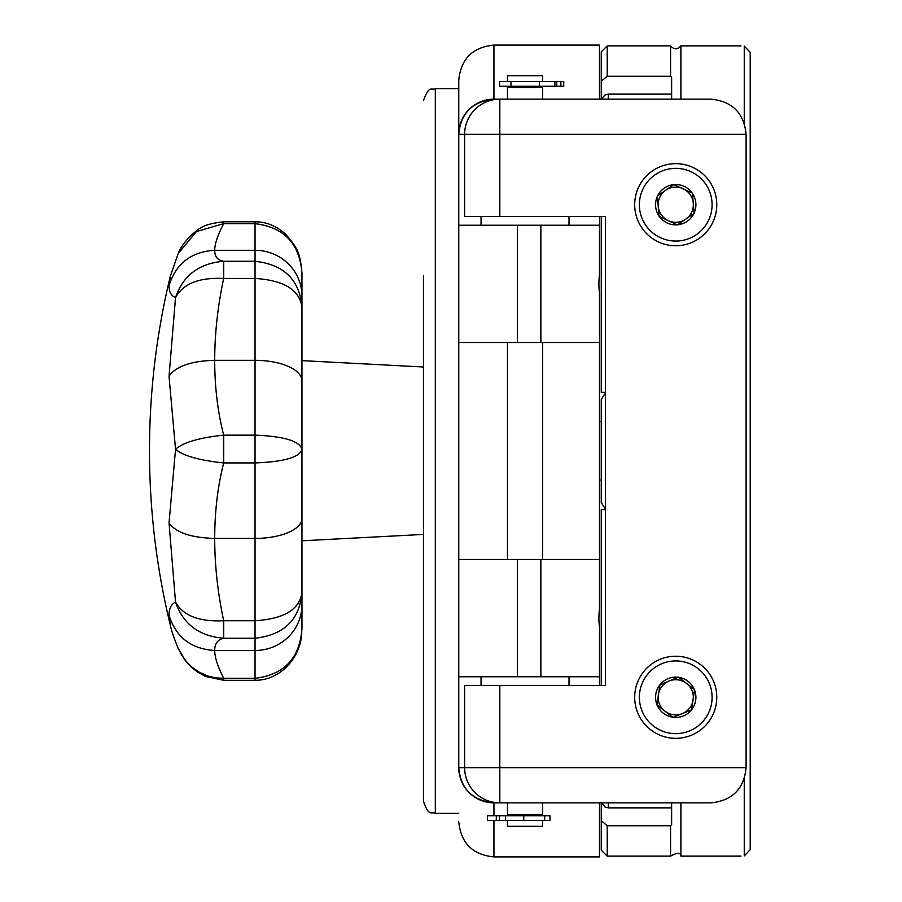 <?xml version="1.0" encoding="UTF-8"?>
<svg xmlns="http://www.w3.org/2000/svg" width="902" height="902" viewBox="0 0 902 902"><rect width="100%" height="100%" fill="white"/><g stroke="black" fill="none" stroke-linecap="round" stroke-linejoin="round"><path stroke-width="1.35" d="M423.579 367.001L301.956 360.631L301.956 273.238C299.735 243.709 284.096 227.18 255.04 223.662L223.696 223.662L196.388 231.566L178.179 253.575C180.445 247.791 184.854 241.567 191.393 234.903C198.812 229.66 200.492 224.294 223.696 221.802L223.696 223.662C217.709 235.05 214.71 243.923 214.71 250.294C214.71 256.698 217.709 260.362 223.696 261.264L223.696 278.436C217.709 306.398 214.71 333.695 214.71 360.315C214.71 386.958 217.709 411.91 223.696 435.147L223.696 462.929C217.709 486.426 214.71 511.592 214.71 538.415C214.71 565.227 217.709 592.67 223.696 620.745L223.696 638.233C217.709 639.563 214.71 643.645 214.71 650.477C214.71 657.265 217.709 666.544 223.696 678.315L223.696 680.322L255.04 680.322L255.04 678.315C284.096 674.809 299.735 658.291 301.956 628.773L301.956 540.805L423.579 534.424M301.956 299.644L301.956 601.781M169.035 522.946C175.924 532.62 191.145 537.772 214.71 538.415L255.04 538.415L255.04 435.147L223.696 435.147C199.094 437.741 183.038 442.465 175.529 449.297L169.035 376.269L175.529 297.637C171.188 295.811 169.024 291.82 169.035 285.652L170.298 276.373A740.79 740.79 0 0 0 170.478 625.819L169.035 615.232C169.024 608.658 171.188 604.261 175.529 602.029L169.035 522.946L175.529 449.297C183.038 455.792 199.094 460.347 223.696 462.929L255.04 462.929C284.096 461.79 299.735 457.28 301.956 449.388L301.956 628.773M301.956 273.238L301.956 449.388C299.735 441.078 284.096 436.331 255.04 435.147L255.04 278.436C284.062 280.319 299.701 289.948 301.956 307.334C299.701 279.924 284.062 264.568 255.04 261.264L255.04 221.791C266.507 221.779 276.88 226.098 286.171 234.745C299.633 250.677 299.036 253.473 301.787 268.954M169.035 615.232C175.913 637.263 191.134 649.012 214.71 650.477L255.04 650.477L255.04 620.745L223.696 620.745C199.094 621.918 183.038 615.671 175.529 602.029C183.038 624.06 199.094 636.135 223.696 638.233L255.04 638.233C284.062 634.94 299.701 619.685 301.956 592.445C299.701 609.481 284.062 618.907 255.04 620.745L255.04 538.415A46.915 20.047 0 0 0 301.956 518.368M301.956 604.814A46.915 45.664 0 0 1 255.04 650.477L255.04 678.315L223.696 678.315L215.465 677.864L207.483 675.936L198.812 671.979L192.16 667.277L186.466 661.662L181.73 655.235L177.886 647.794C173.612 636.857 171.143 629.54 170.489 625.83M175.529 297.637C183.038 283.702 199.094 277.309 223.696 278.436L255.04 278.436L255.04 261.264L223.696 261.264C199.094 263.339 183.038 275.471 175.529 297.637M605.366 508.999L601.262 502.606L601.262 399.394L605.366 393.001M601.262 479.142L601.262 449.805M671.629 99.152L671.629 77.392L670.581 76.264L670.581 45.867C674.019 49.779 677.458 49.779 680.897 45.867L680.897 99.152M680.897 802.848L680.897 856.133C680.717 852.413 677.278 852.413 670.581 856.133L670.581 825.736L671.629 824.608L671.629 802.848M750.205 52.361L744.251 46.081C739.877 45.799 739.877 45.799 744.251 46.081L750.205 52.361L750.205 849.639L744.251 855.919C739.877 856.201 739.877 856.201 744.251 855.919L744.251 778.922M744.251 123.078L744.251 46.081M670.581 825.736L607.226 825.736L607.226 856.133L670.581 856.133M607.226 825.736L601.262 820.73L601.262 802.848M607.226 856.133L601.262 850.18L601.262 820.73M601.262 685.565L601.262 509.641L605.141 509.641M601.262 392.359L605.366 392.359L601.262 392.359L601.262 216.435M670.581 76.264L607.226 76.264L601.262 81.27L601.262 99.152M601.262 81.27L601.262 51.82L607.226 45.867L607.226 76.264M605.366 509.641L601.262 509.641M423.579 333.717L423.579 280.623M423.579 309.059L423.579 592.941M423.579 621.377L423.579 685.565M423.579 100.325C429.465 83.965 431.889 90.967 435.316 88.599L435.316 813.401C431.742 811.135 429.059 817.618 423.579 801.675L423.579 275.662M458.768 88.599L458.768 134.342L458.768 80.289L458.768 88.599L435.316 88.599M493.946 802.352L493.946 802.848A35.189 35.189 0 0 1 458.768 767.658L458.768 559.488L599.503 559.488L599.503 608.94C598.714 615.063 598.714 621.185 599.503 627.318L599.503 676.771L540.862 676.771L540.862 559.488M458.768 225.229L517.41 225.229L517.41 342.512L458.768 342.512L458.768 134.342C460.595 113.224 472.332 101.498 493.946 99.152L498.648 99.175M458.768 342.512L458.768 559.488M517.41 225.229L599.503 225.229L599.503 274.682C598.714 280.815 598.714 286.937 599.503 293.06L599.503 342.512L540.862 342.512L540.862 225.229M517.41 559.488L517.41 676.771L540.862 676.771M517.41 676.771L458.768 676.771M493.946 99.648L493.946 99.152A35.189 35.189 0 0 0 458.768 134.342A35.189 35.189 0 0 1 493.946 99.152L493.946 45.1L599.503 45.1L599.503 99.152L551.415 99.152M517.41 342.512L540.862 342.512M599.503 216.435L599.503 225.229M599.503 342.512L599.503 559.488M599.503 676.771L599.503 685.565M498.648 802.825L499.821 802.848A35.189 35.189 0 0 1 464.631 767.658L458.768 767.658C460.595 788.776 472.332 800.502 493.946 802.848L507.443 802.848L507.443 814.574L542.621 814.574L542.621 802.848L599.503 802.848L599.503 856.9L493.946 856.9C472.58 854.814 460.854 843.088 458.768 821.711M658.313 694.89A17.589 17.589 0 0 0 682.374 713.583A17.589 17.589 0 0 0 686.523 683.4A17.589 17.589 0 0 0 658.313 694.89M656.927 704.958L659.96 684.719L678.507 677.165L694.551 689.624L691.518 709.863L672.971 717.417L656.927 704.958M691.823 709.468A20.171 20.171 0 0 0 694.506 689.906M673.23 717.304A20.171 20.171 0 0 0 691.518 709.863M694.326 689.455A20.171 20.171 0 0 0 678.732 677.346M657.152 705.127A20.171 20.171 0 0 0 672.745 717.237M678.236 677.278A20.171 20.171 0 0 0 659.96 684.719M659.655 685.114A20.171 20.171 0 0 0 656.96 704.665M658.212 206.208A17.589 17.589 0 0 0 685.802 219.141A17.589 17.589 0 0 0 683.209 188.777A17.589 17.589 0 0 0 658.212 206.208M659.069 216.322L657.344 196.084L673.771 184.628L692.398 193.096L694.134 213.334L677.47 224.948L659.069 216.322M694.1 213.052A20.171 20.171 0 0 0 692.42 193.378M677.695 224.79A20.171 20.171 0 0 0 693.897 213.492M692.138 192.972A20.171 20.171 0 0 0 674.268 184.594M659.328 216.446A20.171 20.171 0 0 0 677.21 224.823M673.771 184.628A20.171 20.171 0 0 0 657.581 195.926M657.366 196.377A20.171 20.171 0 0 0 659.046 216.04M554.865 86.254L554.865 81.563L539.43 81.563L539.43 86.254L563.739 86.254L563.739 81.563L560.875 81.563L560.875 86.254M539.43 81.563L499.561 81.563L499.561 86.254L539.43 86.254M560.875 81.563L554.865 81.563M556.737 81.563L556.737 86.254M505.391 815.746L505.391 820.437L523.746 820.437L523.746 815.746L487.396 815.746L487.396 820.437L496.303 820.437L496.303 815.746M523.746 820.437L549.972 820.437L549.972 815.746L523.746 815.746M496.303 820.437L505.391 820.437M499.358 820.437L499.358 815.746M507.443 99.152L507.443 87.426L542.621 87.426L542.621 99.152L640.555 99.152M542.621 820.437L542.621 826.3L507.443 826.3L507.443 820.437M542.621 81.563L542.621 75.7L507.443 75.7L507.443 81.563M542.621 802.848L640.555 802.848M746.101 767.658C743.981 788.991 732.255 800.717 710.923 802.848L499.821 802.848L507.443 802.848L499.821 802.848L499.821 767.658L746.101 767.658L746.101 134.342L499.821 134.342L499.821 216.435L605.366 216.435L605.366 685.565L499.821 685.565L499.821 767.658L464.631 767.658L464.631 685.565L499.821 685.565M499.821 216.435L464.631 216.435L464.631 134.342A35.189 35.189 0 0 1 499.821 99.152L710.923 99.152C732.255 101.283 743.981 113.009 746.101 134.342M675.733 656.239A41.052 41.052 0 0 1 711.283 717.812A41.052 41.052 0 0 1 640.183 717.812A41.052 41.052 0 0 1 675.733 656.239M675.733 163.657A41.052 41.052 0 0 1 711.283 225.229A41.052 41.052 0 0 1 640.183 225.229A41.052 41.052 0 0 1 675.733 163.657M458.768 134.342L499.821 134.342L499.821 99.152A35.189 35.189 0 0 0 464.631 134.342L464.631 216.435M169.035 285.652C175.924 263.542 191.145 251.759 214.71 250.294L255.04 250.294A46.915 45.81 180 0 1 301.956 296.104M169.035 376.269C175.924 366.291 191.145 360.98 214.71 360.315L255.04 360.315A46.915 20.667 0 0 1 301.956 380.982M608.298 99.152L608.298 94.135L604.915 95.003L601.555 99.152M601.555 802.848L604.915 806.997L608.298 807.865L608.298 802.848M493.946 802.848L493.946 815.746M493.946 820.437L493.946 856.9M662.023 663.624A36.362 36.362 0 0 0 653.431 726.009A36.362 36.362 0 0 0 711.757 702.252A36.362 36.362 0 0 0 662.023 663.624M654.942 174.887A36.362 36.362 0 0 0 660.298 237.632A36.362 36.362 0 0 0 711.96 201.62A36.362 36.362 0 0 0 654.942 174.887M510.983 81.563L510.983 86.254M544.684 820.437L544.684 815.746M223.696 221.791L255.04 221.791M255.04 680.311C266.586 680.3 276.97 675.97 286.216 667.311C295.856 657.423 301.054 646.012 301.787 633.069M223.696 680.311L205.374 676.399L197.267 671.877L191.213 667.018L185.519 660.816L177.886 647.794M178.179 253.575L170.298 276.373M608.298 94.135L671.629 94.135M608.298 807.865L671.629 807.865M599.503 480.033L601.262 480.033M599.503 421.392L601.262 421.392M680.897 856.133L740.97 856.133M680.897 45.867L740.97 45.867M607.226 45.867L670.581 45.867M507.443 342.512L507.443 559.488M435.316 813.401L458.768 813.401M493.946 45.1C472.58 47.186 460.854 58.912 458.768 80.289M481.048 216.435L481.048 225.229M569.015 216.435L569.015 225.229M542.621 342.512L542.621 559.488M569.015 685.565L569.015 676.771M481.048 685.565L481.048 676.771M541.448 815.746L541.448 814.574M508.615 815.746L508.615 814.574M541.448 87.426L541.448 86.254M508.615 87.426L508.615 86.254"/></g></svg>
